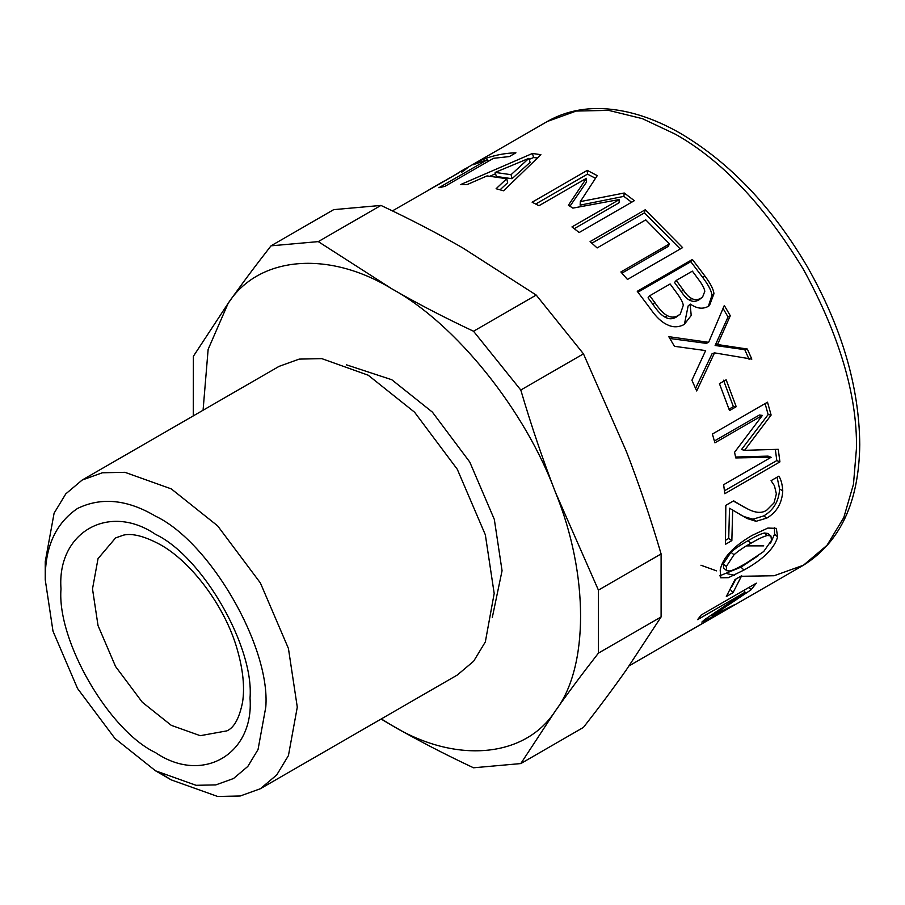 <?xml version="1.0" encoding="UTF-8"?>
<svg xmlns="http://www.w3.org/2000/svg" width="905" height="905" viewBox="0 0 905 905"><rect width="100%" height="100%" fill="white"/><g stroke="black" fill="none" stroke-linecap="round" stroke-linejoin="round"><path stroke-width="1.36" d="M726.941 608.646L727.247 609.201L674.666 639.564M711.681 614.959L712.224 615.773L734.317 604.812L727.247 609.201M749.125 587.322L751.003 589.856L712.224 615.773M743.752 590.422L745.098 592.209L697.608 619.631L701.205 614.981L756.331 583.159L751.003 589.856M724.385 609.936L724.735 610.524L701.873 622.086L704.622 619.608L745.098 592.209M629.133 665.854L724.735 610.524M777.09 477.195L779.601 489.005C778.911 501.121 773.605 510.103 763.696 515.941L752.903 519.21L743.876 516.54L747.032 518.486L729.521 508.237L728.717 538.452L725.821 540.127M743.876 516.54L739.939 514.56M733.299 501.031L747.541 508.882C755.675 513.124 762.157 513.497 766.976 509.979L774.013 502.909L776.366 493.892L774.442 485.77L771.049 480.679L778.911 476.143C781.083 479.616 782.361 484.503 782.757 490.827C782.056 503.157 776.75 512.241 766.84 518.079L756.037 521.303L747.032 518.486M728.717 538.452L731.851 540.636L725.459 544.324L725.833 505.341L733.65 500.827L743.65 506.902M732.665 509.888L731.851 540.636M752.903 519.21L756.037 521.303M723.491 380.202L733.378 406.639L729.034 409.139M736.217 406.707L729.521 410.576L719.452 383.675L726.149 379.806L736.217 406.707L733.378 406.639M676.25 280.437L674.542 282.507L681.295 291.704C684.304 296.218 687.133 299.057 689.768 300.222C692.789 301.919 695.945 301.738 699.248 299.668L702.597 297.032L704.791 291.365C704.429 288.424 702.223 284.306 698.196 279.012L692.37 271.127L676.25 280.437L683.128 289.792C686.194 294.385 689.056 297.281 691.714 298.48C694.769 300.222 697.936 300.064 701.228 297.994L702.597 297.032M649.756 295.731L648.048 297.813L652.901 304.352C657.494 311.128 661.555 315.404 665.073 317.18C668.863 319.295 672.551 319.284 676.148 317.146L680.289 314.08L683.286 305.313C682.936 302.508 680.832 298.514 677.008 293.333L670.13 283.978L649.756 295.731L654.688 302.406C659.372 309.284 663.489 313.65 667.042 315.483C670.865 317.655 674.576 317.666 678.162 315.517L680.289 314.08M665.073 317.18L667.042 315.483M637.957 292.191L690.798 261.692L702.857 277.631C708.649 285.335 711.669 291.263 711.918 295.415L713.932 293.786L709.452 305.573L708.083 306.467C702.631 309.352 696.726 308.56 690.391 304.103L688.139 305.935L684.395 324.375M711.918 295.415L708.377 306.297M690.13 304.261L691.216 315.46L684.237 324.465C678.592 327.429 673.003 327.542 667.483 324.816C661.679 322.259 656.023 316.954 650.525 308.91L637.256 291.308L692.393 259.475L704.667 275.708C710.561 283.536 713.649 289.566 713.932 293.786M690.798 261.692L692.393 259.475M535.726 204.021L587.492 174.133L587.255 170.378L597.255 175.627L580.32 201.611L580.128 205.141L623.85 196.374L631.611 202.245M587.492 174.133L595.479 178.285M569.958 206.25L586.553 182.007L586.44 178.308L538.95 205.718L532.129 202.211L587.255 170.378M574.256 228.671L618.986 202.833L619.45 199.507L572.854 208.116L568.385 205.254L586.44 178.308M623.85 196.374L624.258 193.003L634.315 200.684L579.177 232.517L571.96 226.929L619.45 199.507M580.32 201.611L624.258 193.003M495.137 172.425L496.393 176.486L512.026 178.704L511.065 174.688L528.961 158.307L495.137 172.425L511.065 174.688M512.026 178.704L530.081 162.357L528.961 158.307M500.08 189.779L507.66 182.708L506.721 178.704L487.037 175.909L467.082 184.609L460.464 184.643L532.434 153.465L540.885 154.676L503.587 190.797L496.098 188.726L506.721 178.704M529.255 159.348L533.622 157.527L537.332 157.99M490.069 176.136L495.544 173.749M533.622 157.527L532.434 153.465M461.629 172.301C472.093 164.778 468.383 166.554 450.486 177.629L392.431 210.888M450.011 177.9L458.835 172.742M444.966 180.785L449.909 177.708M428.857 189.892L443.767 181.249M444.887 186.373L438.868 187.731L487.49 159.665L473.1 164.767L479.616 161C490.691 155.965 502.784 153.228 515.918 152.798L509.391 156.565L493.497 158.307L444.887 186.373M480.114 161.927L479.616 161M488.259 161.328L487.49 159.665M591.881 243.196L644.439 212.856L680.255 248.977M621.927 273.14L668.173 246.443L669.485 243.898L645.751 219.87L597.142 247.936L590.083 241.601L645.22 209.779L682.596 247.619L627.47 279.453L620.875 271.964L669.485 243.898M644.439 212.856L645.22 209.779M723.072 308.447L728.039 316.976L715.12 345.484L744.792 349.681L747.349 349.036L751.829 359.138L714.52 352.871L712.065 353.731L695.572 388.381M744.792 349.681L749.193 359.613M669.87 338.493L706.273 343.357L708.638 342.316L724.305 305.483L730.301 315.743L717.529 344.534L747.349 349.036M714.52 352.871L696.692 390.971L691.918 380.236L705.64 350.597L674.44 346.31L668.784 336.671L708.638 342.316M715.12 345.484L717.529 344.534M728.039 316.976L730.301 315.743M775.347 449.423L776.795 460.577L724.452 490.793M765.098 403.596L768.153 414.581L741.5 449.525L744.543 450.328L778.255 449.321L779.918 461.878L724.792 493.711L723.649 484.695L771.139 457.274L735.754 457.93L734.566 452.262L762.395 415.418L714.905 442.828L712.382 434.038L767.508 402.205L771.117 415.067L744.543 450.328M762.395 415.418L759.442 414.988L714.396 440.995M771.139 457.274L768.04 456.12L735.573 457.025M776.795 460.577L779.918 461.878M768.153 414.581L771.117 415.067M770.924 535.952L767.881 533.452L764.352 533.011C760.732 533.848 755.245 536.439 747.903 540.771C740.539 544.889 734.883 548.713 730.935 552.265L723.265 563.849L723.615 567.955L726.681 570.693L730.041 570.987C733.288 570.184 738.706 567.571 746.286 563.148L763.696 551.53L771.49 540.398L770.924 535.952L767.44 535.489C763.831 536.303 758.345 538.882 750.992 543.215C743.639 547.333 737.982 551.168 734.023 554.742L726.319 566.473L726.681 570.693M774.465 527.479L774.556 534.244L770.585 543.068M758.209 555.727L740.991 567.141L719.724 575.818M777.61 536.869C774.499 548.294 763.277 559.358 743.967 570.048L728.378 577.684L720.742 577.809L720.199 570.014C722.552 558 733.22 546.439 752.202 535.353L767.87 528.068L776.309 528.35L777.61 536.869L774.556 534.244M735.867 579.098L731.353 587.503M733.016 592.662L726.319 596.531L734.962 579.619L741.67 575.75L733.016 592.662L730.233 589.359M746.478 545.885L763.73 545.862M380.948 205.424C410.203 219.157 437.443 233.309 462.681 247.868L536.213 295.064L473.53 331.241C444.287 317.508 417.035 303.367 391.797 288.797L318.277 241.612L380.948 205.424L333.696 209.643L271.014 245.832C255.029 266.274 240.719 285.471 228.094 303.424L193.387 356.265L193.285 415.893M318.277 241.612L271.014 245.832M536.213 295.064L583.465 353.844L520.794 390.032L473.53 331.241M583.465 353.844L626.384 451.516C638.998 484.039 650.571 518.18 661.103 553.928L598.42 590.117L555.5 492.444C542.887 459.921 531.326 425.791 520.794 390.032M661.103 553.928L661.103 616.939L598.42 653.127L598.42 590.117M661.103 616.939L626.384 669.791C613.771 687.743 599.461 706.941 583.465 727.382L520.794 763.571L555.5 710.719C568.125 692.766 582.424 673.569 598.42 653.127M381.073 719.045L391.797 725.335C417.035 739.905 444.287 754.057 473.53 767.791L520.794 763.571M381.277 718.932L391.797 725.335C455.43 764.227 525.307 757.983 555.5 710.719C588.929 667.46 588.929 574.29 555.5 492.444C525.307 410.304 455.43 323.379 391.797 288.797C328.176 249.904 258.298 256.149 228.094 303.424L208.139 349.375L203.071 410.248M492.297 617.482L502.06 570.727L494.322 519.391L469.774 462.048L432.386 412.114L391.797 379.738L346.434 364.828M163.126 774.895L171.271 779.906L217.653 796.468L240.221 795.993L260.38 788.73L457.274 675.051L473.643 661.227L485.34 641.917L494.187 593.465L485.34 534.798L457.285 469.265L414.558 412.194L368.177 375.19L321.784 358.629L299.216 359.104L279.068 366.367L82.163 480.046L65.793 493.87L54.096 513.18L45.25 561.632L45.25 579.822L52.988 631.158L77.547 688.501L114.924 738.435L155.513 770.811L196.102 785.302L215.854 784.895L233.49 778.538L247.812 766.445L258.038 749.544L265.787 707.144C270.708 646.996 210.073 541.959 155.513 516.155C127.379 499.481 101.383 496.902 77.547 508.44C55.635 523.316 44.877 547.106 45.25 579.822M260.38 788.73L276.749 774.918L288.435 755.596L297.281 707.144L288.435 648.478L260.38 582.944L217.653 525.873L171.271 488.881L124.879 472.308L102.31 472.783L82.163 480.046M763.696 515.941L766.84 518.079M779.601 489.005L782.757 490.827M699.248 299.668L701.228 297.994M689.768 300.222L691.714 298.48M681.295 291.704L683.128 289.792M676.148 317.146L678.162 315.517M652.901 304.352L654.688 302.406M702.857 277.631L704.667 275.708M723.265 563.849L726.319 566.473M764.352 533.011L767.44 535.489M747.903 540.771L750.992 543.215M730.935 552.265L734.023 554.742M740.991 567.141L743.967 570.048M467.071 167.798L547.254 121.508L576.214 111.055L608.658 110.376L642.38 118.657L675.345 134.189C721.579 160.162 764.273 205.243 803.436 269.407C839.421 335.416 857.114 394.931 856.492 447.952L853.472 484.266L843.777 517.603L826.966 545.364L803.436 565.229L774.194 575.727L741.444 576.281M734.43 575.218L727.835 573.872M716.579 570.863L700.956 565.229M250.029 698.049C254.26 646.498 202.279 556.462 155.513 534.346C108.758 502.467 56.777 532.479 60.997 588.917C56.777 640.469 108.758 730.505 155.513 752.621C202.279 784.499 254.26 754.487 250.029 698.049M92.502 588.917L98.034 625.593L115.58 666.544L142.277 702.212L171.271 725.335L200.254 735.686L226.963 730.855C234.18 727.631 239.373 718.084 242.563 702.212C244.848 687.393 243.072 669.757 237.212 649.326C225.119 606.542 191.441 561.813 160.128 544.55C144.71 536.292 132.571 533.124 123.725 535.07L115.58 537.932L98.034 558.634L92.502 588.917M547.254 121.508C562.503 112.774 579.562 108.453 598.431 108.532C624.97 108.86 652.46 117.231 680.911 133.635C730.256 162.979 772.429 207.403 807.418 266.907C841.854 327.576 859.286 386.854 859.75 444.717C859.037 502.026 840.259 542.197 803.436 565.229L728.536 608.477M442.669 181.882L443.574 181.362M155.513 770.811L171.271 779.906"/></g></svg>
